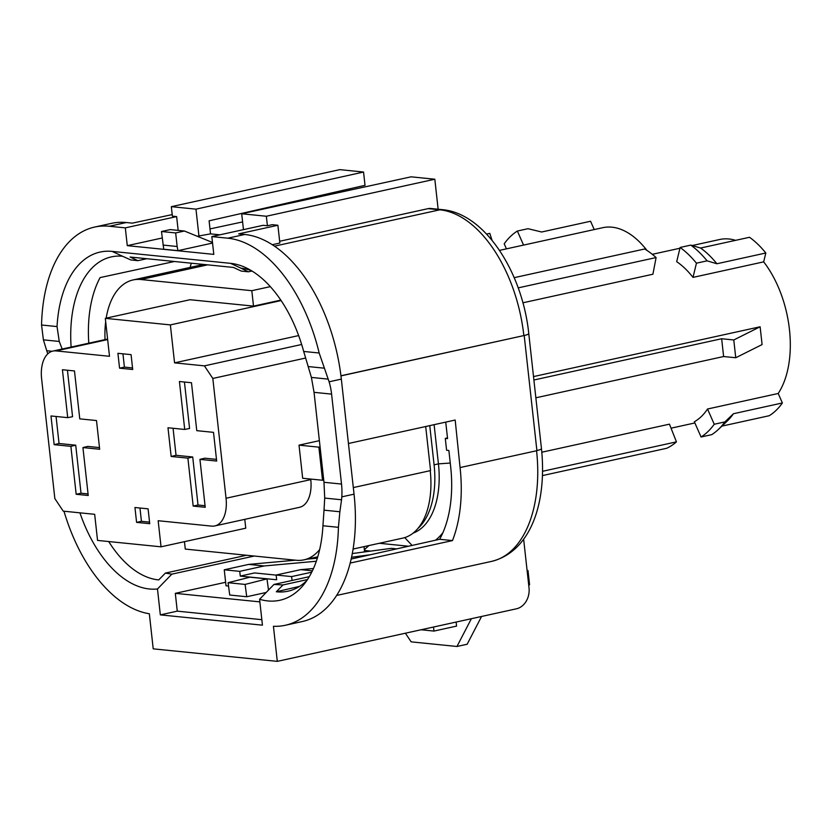 <?xml version="1.0" encoding="UTF-8"?>
<svg xmlns="http://www.w3.org/2000/svg" width="831" height="831" viewBox="0 0 831 831"><rect width="100%" height="100%" fill="white"/><g stroke="black" fill="none" stroke-linecap="round" stroke-linejoin="round"><path stroke-width="1.25" d="M295.441 560.187L248.687 564.405L224.256 569.796L226.022 585.793L228.525 586.042M266.18 592.472L246.734 596.741L245.103 584.422L266.98 578.895L268.506 590.072M245.103 584.422L228.089 582.708L229.72 595.027L246.734 596.741M228.089 582.708L249.965 577.181L266.98 578.895M362.534 552.189L364.591 551.742L364.03 546.632M339.869 511.761L341.541 499.774L324.713 498.07L324.017 510.161L339.869 511.761L338.414 527.321L322.937 525.753A113.245 64.631 77.6 0 1 303.595 584.858A113.245 64.631 77.6 0 1 259.584 599.276L262.44 625.172L160.331 614.878L157.475 588.971L171.84 574.159L254.276 556.032M160.331 614.878L177.273 611.149L175.31 593.344L225.637 582.282M259.584 599.276L273.95 584.453L309.277 576.683M313.464 568.518L300.739 569.65L276.141 575.021L276.671 579.768L240.263 576.101L239.744 571.354L264.144 565.963L316.32 561.247M370.387 554.734L351.555 557.248M240.263 576.101L254.556 572.943L276.152 575.114M368.922 545.562L364.362 549.707M292.045 580.474L291.608 576.589L311.729 572.185M307.19 559.128L317.328 558.214M396.657 548.875L391.349 548.346L352.302 553.56M434.821 179.226L411.065 176.826L241.707 213.764L266.346 216.247L434.821 179.226L438.134 209.235M363.552 172.038L339.796 169.638L171.331 206.67L195.971 209.152L363.552 172.038L365.017 185.323L209.1 220.828L210.544 233.875L219.893 234.82M349.799 188.782L349.955 190.154M291.608 576.589L276.141 575.021M224.256 569.796L239.744 571.354M244.781 519.344L245.758 528.194L161.037 546.819L97.549 540.42L94.672 514.316L63.239 511.148L54.846 498.579L41.612 378.77A30.176 17.222 77.6 0 1 52.862 351.087A30.176 17.222 77.6 0 1 56.072 350.911L109.495 356.291L105.308 318.335L190.029 299.721L253.507 306.12L251.814 290.694L140.906 279.517A73.637 42.028 77.6 0 0 133.095 279.943L203.637 264.435M305.548 358.057L212.819 378.448L226.042 498.247A30.176 17.222 77.6 0 1 214.793 525.94A30.176 17.222 77.6 0 1 211.583 526.116L158.16 520.725L161.037 546.819M319.665 549.53A73.637 42.028 77.6 0 1 304.001 559.834A73.637 42.028 77.6 0 1 296.179 560.26L185.282 549.083L184.461 541.667M310.701 479.061L310.763 479.622A30.176 17.222 77.6 0 1 299.513 507.315L214.793 525.94M105.028 339.619A73.637 42.028 77.6 0 1 105.682 321.67M106.181 318.148A73.637 42.028 77.6 0 1 133.095 279.943M320.07 446.891L318.886 447.151L322.542 480.256L302.671 478.251L299.015 445.146L319.384 440.669M272.288 244.709L279.85 243.047L277.886 225.253L238.694 233.864L244.73 234.477A138.829 79.236 77.6 0 1 341.333 379.113L354.037 494.165A138.829 79.236 77.6 0 1 302.297 621.536L285.345 625.265A138.829 79.236 77.6 0 1 273.43 626.283L277.305 661.362L153.216 648.845L149.341 613.766A138.829 79.236 -102.4 0 1 63.977 511.221M109.36 226.261L126.302 222.531A138.829 79.236 -102.4 0 0 111.562 223.352L94.62 227.071A138.829 79.236 77.6 0 1 109.36 226.261L125.315 227.871L176.629 216.59L172.381 216.153L171.331 206.67M126.302 222.531L132.337 223.144L172.204 214.595M594.227 229.564L590.571 221.254L541.656 232.005L528.017 228.702L517.37 231.039L523.551 245.093M499.504 250.38L602.735 227.694A86.923 49.611 77.6 0 1 646.944 250.422M716.904 263.759A99.627 56.861 -102.4 0 0 700.595 248.033L749.51 237.282A99.627 56.861 77.6 0 1 765.818 252.998L716.904 263.759L707.098 260.841L696.451 263.178A106.088 60.549 -102.4 0 0 680.132 247.461L676.683 261.672A86.923 49.611 77.6 0 1 692.992 277.388L763.668 261.858A86.923 49.611 77.6 0 1 778.2 393.479L707.524 409.008A86.923 49.611 77.6 0 1 694.352 421.764L701.063 436.992L711.71 434.655A106.088 60.549 -102.4 0 0 718.264 429.554A106.088 60.549 -102.4 0 0 724.881 421.909L733.461 413.724L782.376 402.962A99.627 56.861 77.6 0 1 769.215 415.718L721.91 426.116M692.213 245.54L719.739 239.494A86.923 49.611 77.6 0 1 735.58 240.346M518.201 287.869L656.095 257.558L652.906 274.23L522.907 302.796M535.86 397.8L723.614 356.53L735.747 357.745L733.783 339.962L760.126 326.78L533.512 376.588M760.126 326.78L762.089 344.564L735.747 357.745M542.498 475.581L666.67 448.283A106.42 60.736 -102.4 0 0 676.444 441.863L669.464 424.163L541.833 452.22M718.264 429.554L726.896 421.4A99.627 56.861 -102.4 0 0 733.461 413.724M506.432 248.853L504.199 243.795A106.088 60.549 -102.4 0 1 517.37 231.039M680.132 247.461L690.79 245.114L700.595 248.033M765.818 252.998L763.668 261.858M696.451 263.178L692.992 277.388M782.376 402.962L778.2 393.479M707.524 409.008L714.234 424.246L724.881 421.909M523.634 539.163L529.015 587.808A18.105 14.615 -84.2 0 1 516.446 608.801L277.305 661.362M348.438 443.505L455.18 420.039L460.062 467.448A120.724 68.9 77.6 0 1 452.48 540.576L439.651 539.288A104.675 59.739 -102.4 0 0 450.641 466.503L448.875 450.485L446.6 450.257L445.291 438.394L447.566 438.623L445.738 422.117M439.931 539.226L351.17 559.024M306.857 580.495A106.119 60.57 77.6 0 1 288.399 591.101A106.119 60.57 77.6 0 1 276.318 591.765L299.544 586.385M246.537 555.253L165.39 573.089L158.731 579.903A106.119 60.57 77.6 0 1 108.705 541.542M88.792 343.182A105.921 60.445 77.6 0 1 100.104 277.585L174.396 261.495M71.123 347.067A106.119 60.57 77.6 0 1 111.707 256.81A106.119 60.57 77.6 0 1 122.593 256.27L130.82 259.947L137.904 260.664L130.103 257.028L233.501 267.447L241.312 271.093L248.407 271.799L241.011 268.205A106.119 60.57 77.6 0 1 251.346 270.636M190.174 267.395A120.724 68.9 77.6 0 1 191.286 263.198M146.796 258.711L137.904 260.664M162.201 237.988L127.278 245.654L125.315 227.871M178.156 230.395L176.629 216.59M341.541 499.774L341.801 496.855A60.362 48.717 95.8 0 0 341.52 484.058L331.59 394.112A60.362 48.717 95.8 0 0 329.107 381.793L319.177 353.009A138.829 79.236 -102.4 0 0 227.787 238.196L211.832 236.586L213.796 254.379L127.278 245.654M211.832 236.586L263.147 225.315L267.395 225.741L272.215 224.682L277.886 225.253M197.259 236.264L210.544 233.875M212.476 242.465L184.399 231.018L170.22 229.595L161.484 231.517L163.749 249.238L177.927 250.671L212.539 243.057M251.98 271.02L248.407 271.799M340.959 375.892L523.852 335.579A12.07 1.828 173.7 0 0 528.765 333.543C522.439 272.173 484.805 213.276 442.372 209.661L430.666 208.477A12.07 9.743 -84.2 0 0 428.142 208.633L279.652 241.27M452.48 540.576L350.194 563.065M428.142 208.633L439.848 209.807A120.724 68.9 77.6 0 1 523.852 335.579L340.939 375.778M354.006 493.894A120.724 68.9 -102.4 0 0 353.331 487.766M307.48 579.56L282.976 584.951L276.318 591.765M273.95 584.453L282.976 584.951M165.39 573.089L171.84 574.159M542.601 471.281L676.444 441.863M486.561 234.082L489.791 233.376L492.066 240.346M533.886 380.006L721.651 338.736L723.614 356.53M733.783 339.962L721.651 338.736M514.192 277.668L644.669 248.988A106.42 60.736 77.6 0 1 656.095 257.558M312.394 570.824L300.739 569.65M248.687 564.405L264.144 565.963M209.994 228.92L242.61 221.919M195.971 209.152L198.983 236.43M241.707 213.764L243.462 229.636M266.346 216.247L267.395 225.741M447.483 437.916L445.291 438.394M707.098 260.841A106.088 60.549 -102.4 0 0 690.79 245.114M701.063 436.992A106.088 60.549 -102.4 0 0 714.234 424.246M47.731 353.902A60.362 48.717 95.8 0 0 47.585 353.404L43.399 339.848L41.55 325.014A138.829 79.236 77.6 0 1 94.62 227.071M62.169 349.041L59.25 341.448L43.399 339.848M161.484 231.517L175.663 232.94L177.159 246.506L162.98 245.072M184.399 231.018L175.663 232.94M41.55 325.014L57.038 326.573L59.25 341.448M324.713 498.07L323.976 482.292L314.045 392.336L311.396 377.419L303.689 351.451L319.177 353.009M322.937 525.753L324.017 510.161M338.414 527.321A138.829 79.236 77.6 0 1 285.345 625.265M157.475 588.971A113.245 64.631 77.6 0 1 79.932 512.831M57.038 326.573A113.245 64.631 77.6 0 1 112.133 251.398L230.561 263.344A113.245 64.631 77.6 0 1 246.547 268.039A113.245 64.631 77.6 0 1 303.689 351.451M177.159 246.506L177.927 250.671M434.104 424.672L438.436 463.875L434.083 464.83L429.752 425.628M417.816 528.558A76.473 43.648 -102.4 0 0 434.083 464.83M379.31 543.277L408.54 546.227M435.413 540.233A91.109 52 -102.4 0 0 442.933 532.619M413.152 533.097A76.473 43.648 -102.4 0 0 438.436 463.875L450.257 463.044M430.219 470.668A73.637 42.028 77.6 0 1 402.755 538.124L353.092 549.042M353.31 487.579L430.562 470.595L425.69 426.521M322.542 480.256L323.726 479.996M205.06 505.715L198.017 505.009L192.719 456.988L176.047 455.305L173.056 428.277M216.486 459.377L204.769 458.203L199.939 459.366L205.236 507.294L193.176 506.079L187.889 458.151L171.155 456.468L167.987 427.757L184.721 429.45L189.572 428.484L184.44 382.031M88.055 493.926L81.012 493.209L76.172 494.279L70.884 446.351L54.15 444.668L50.982 415.957L67.716 417.65L62.429 369.733L74.478 370.948L79.766 418.866L96.5 420.548L99.668 449.259L82.934 447.566L88.231 495.494L76.172 494.279M99.491 447.587L87.764 446.403L82.934 447.566M67.436 370.231L72.567 416.695L67.716 417.65M56.061 416.476L59.043 443.505L54.15 444.668M81.012 493.209L75.714 445.187L59.043 443.505M270.324 286.633L251.814 290.694M318.886 447.151L299.015 445.146M176.047 455.305L171.155 456.468M192.719 456.988L187.889 458.151M184.721 429.45L179.423 381.522L191.483 382.738L196.77 430.666L213.505 432.349L216.673 461.06L199.939 459.366M75.714 445.187L70.884 446.351M105.308 318.335L170.365 324.9L281.117 300.552M280.816 300.116L253.507 306.12M212.819 378.448L204.416 365.869L301.663 344.491M170.365 324.9L174.562 362.856L204.416 365.869M148.095 508.842L149.736 523.707L136.585 522.377L134.944 507.512L148.095 508.842M131.069 354.64L132.711 369.504L119.56 368.175L117.919 353.31L131.069 354.64M174.562 362.856L298.651 335.579M524.205 335.62L536.909 450.672L460.426 467.489M198.017 505.009L193.176 506.079M139.961 508.021L141.426 521.317L149.559 522.138M141.426 521.317L136.585 522.377M122.936 353.819L124.411 367.115L132.534 367.936M124.411 367.115L119.56 368.175M259.864 601.873L175.31 593.344M261.838 619.677L177.273 611.149M527.093 570.482L528.007 570.575L529.576 584.806L528.703 585.003M527.124 570.772L528.007 570.575M421.047 629.763L433.959 631.072L456.572 626.096L456.126 622.055M433.959 631.072L433.522 627.021M471.374 618.7L456.967 646.476L411.158 641.854L405.383 633.212M456.967 646.476L467.157 644.243L481.565 616.467M107.656 339.567L56.072 350.911M226.042 498.247L310.763 479.622M442.372 209.661A12.07 9.743 95.8 0 0 439.848 209.807L274.479 246.163M227.787 238.196L244.73 234.477M536.566 450.745A120.724 68.9 77.6 0 1 491.557 561.392L336.617 595.453M528.765 333.543L541.459 448.595A12.07 1.828 173.7 0 1 536.899 450.558M46.744 350.734L52.124 351.274M324.017 368.154L308.166 366.554M311.396 377.419L328.224 379.123M331.59 394.112L314.045 392.336M323.976 482.292L341.52 484.058M341.801 496.855L354.037 494.165M329.107 381.793L341.333 379.113M112.133 251.398L122.593 256.27M230.561 263.344L241.011 268.205M412.062 545.437L404.728 537.605M207.657 264.84L140.906 279.517M370.647 551.109L364.456 550.486M107.594 339.048L52.862 351.087M679.945 248.24L652.293 254.317M694.872 422.948L671.053 428.183M541.459 448.595C547.058 501.872 531.279 551.462 491.557 561.392M304.001 559.834L317.754 556.812"/></g></svg>
